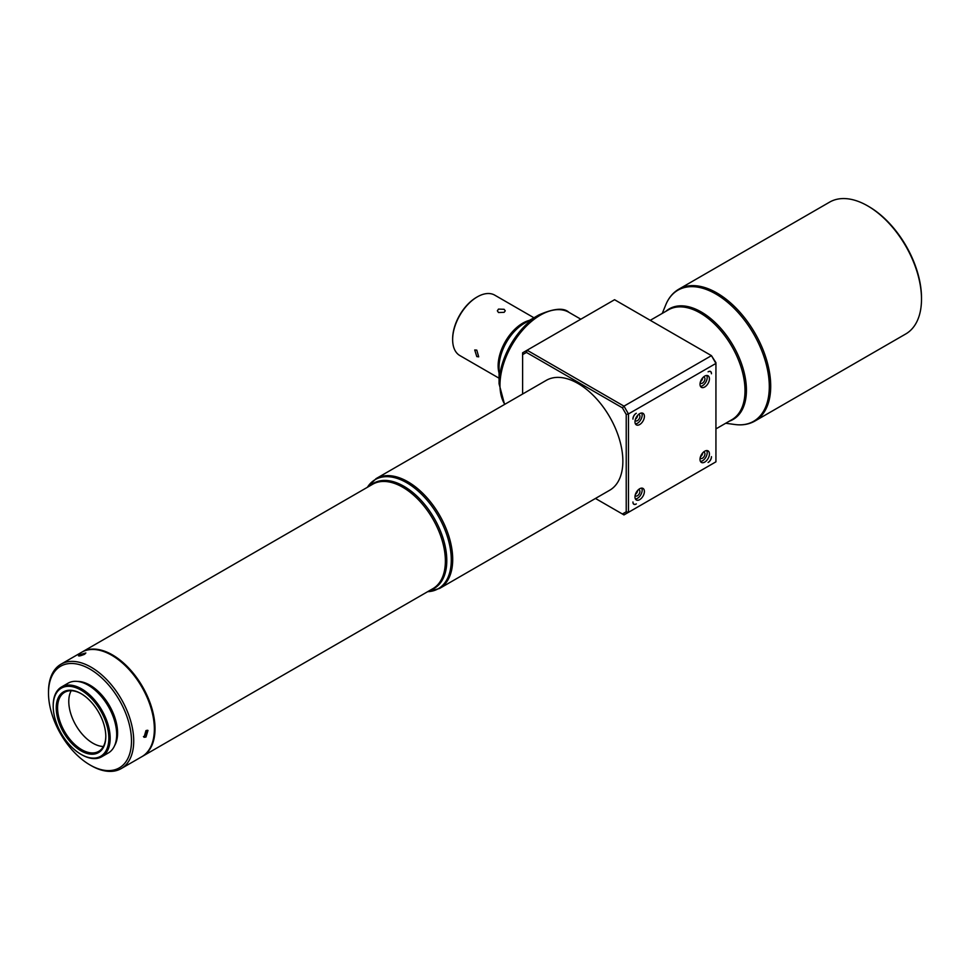 <?xml version="1.0" encoding="UTF-8"?>
<svg xmlns="http://www.w3.org/2000/svg" width="970" height="970" viewBox="0 0 970 970"><rect width="100%" height="100%" fill="white"/><g stroke="black" fill="none" stroke-linecap="round" stroke-linejoin="round"><path stroke-width="1.45" d="M504.109 312.34L498.495 312.522L497.343 310.812L498.495 309.103L504.109 309.297L505.273 310.812L504.109 312.34M476.791 350.121L478.695 356.839L476.791 356.596L474.73 349.976L476.791 350.121M452.638 339.209A33.938 19.594 -60 0 1 452.638 338.821A33.938 19.594 -60 0 1 476.634 297.256L477.313 296.868A34.884 20.14 120 0 0 452.638 339.597A34.884 20.14 120 0 0 459.865 355.566L499.065 378.203M868.793 206.549L867.677 205.895L868.793 206.537A74.532 43.032 60 0 1 868.793 206.549A74.532 43.032 60 0 1 921.5 297.826L921.5 299.124A76.121 43.953 -120 0 0 867.677 205.895L867.677 205.895A76.121 43.953 -120 0 0 829.617 202.124L678.83 289.181A76.121 43.953 60 0 1 716.891 292.952A76.121 43.953 60 0 1 766.615 360.028A76.121 43.953 60 0 1 754.951 421.029L905.737 333.971A76.121 43.953 -120 0 0 921.5 299.124M145.961 737.054L144.033 737.285L145.961 730.58L147.998 730.41L145.961 737.054M48.5 693.089L48.5 691.792A60.261 34.787 60 0 1 60.977 664.207A60.261 34.787 60 0 1 91.107 667.19A60.261 34.787 60 0 1 130.477 720.298A60.261 34.787 60 0 1 121.238 768.579A60.261 34.787 60 0 1 91.107 765.597L89.992 764.954A58.673 33.877 -120 0 0 131.483 740.995A58.673 33.877 -120 0 0 89.992 669.13A58.673 33.877 -120 0 0 48.5 693.089A58.673 33.877 -120 0 0 89.992 764.954L91.107 765.597M121.238 768.579L141.875 756.673A60.261 34.787 -120 0 0 154.351 729.076A60.261 34.787 -120 0 0 111.744 655.271L111.744 655.271A60.261 34.787 -120 0 0 81.613 652.289L60.977 664.207M79.758 654.689L85.857 652.968L84.62 654.265C79.334 656.363 77.709 656.508 79.758 654.689L78.461 655.829M147.149 730.216L144.518 736.218L143.451 736.606M112.423 655.659L111.744 655.271L112.423 655.659A59.316 34.241 60 0 1 154.351 728.3A59.316 34.241 60 0 1 154.351 728.688M77.576 681.425A39.006 22.528 60 0 1 89.992 685.184A39.006 22.528 60 0 1 114.63 745.59M81.953 652.095A60.261 34.787 60 0 1 82.292 651.901A60.261 34.787 60 0 1 112.423 654.883A60.261 34.787 60 0 1 151.781 707.991A60.261 34.787 60 0 1 142.554 756.285A60.261 34.787 60 0 1 142.214 756.467M103.39 746.488A34.096 19.691 60 0 1 92.89 743.202A34.096 19.691 60 0 1 71.186 690.713M81.359 693.805A34.096 19.691 -120 0 0 64.65 692.301A34.096 19.691 -120 0 0 59.412 719.619A34.096 19.691 -120 0 0 81.698 749.664A34.096 19.691 -120 0 0 98.734 751.362A34.096 19.691 -120 0 0 105.803 736.133M81.019 750.841A35.041 20.237 60 0 1 56.236 707.906A35.041 20.237 60 0 1 81.019 693.598L81.019 693.598A35.041 20.237 60 0 1 105.803 736.521A35.041 20.237 60 0 1 81.019 750.841M81.019 754.333A39.333 22.71 -120 0 0 108.834 738.279A39.333 22.71 -120 0 0 81.019 690.106A39.333 22.71 -120 0 0 53.204 706.16A39.333 22.71 -120 0 0 81.019 754.333L81.698 754.721A40.279 23.256 60 0 1 81.686 754.721L81.019 754.333M53.217 705.784A40.279 23.256 60 0 1 53.204 705.384A40.279 23.256 60 0 1 61.546 686.942A40.279 23.256 60 0 1 81.698 688.942A40.279 23.256 60 0 1 108.009 724.432A40.279 23.256 60 0 1 101.838 756.709A40.279 23.256 60 0 1 81.698 754.721M61.546 686.942L68.058 683.195A40.279 23.256 60 0 1 88.197 685.184A40.279 23.256 60 0 1 114.508 720.686A40.279 23.256 60 0 1 108.337 752.962L101.838 756.709M439.568 588.463L609.718 490.226A63.438 36.63 -120 0 0 619.442 439.386A63.438 36.63 -120 0 0 578.011 383.489A63.438 36.63 -120 0 0 546.292 380.349L376.13 478.598A63.438 36.63 60 0 1 407.849 481.738A63.438 36.63 60 0 1 449.292 537.635A63.438 36.63 60 0 1 439.568 588.463L427.612 591.7M635.932 493.075A2.534 1.467 120 0 0 636.829 491.511M635.156 495.306A3.492 2.013 120 0 0 635.689 495.925A3.492 2.013 120 0 0 638.381 494.991A3.492 2.013 120 0 0 639.909 491.487A3.492 2.013 120 0 0 639.181 489.886A3.492 2.013 120 0 0 638.369 489.729M635.435 494.312A3.492 2.013 120 0 0 637.654 490.468M634.974 496.919A6.657 3.844 120 0 0 636.344 499.974A6.657 3.844 120 0 0 641.485 498.18A6.657 3.844 120 0 0 644.395 491.487A6.657 3.844 120 0 0 643.013 488.431A6.657 3.844 120 0 0 637.872 490.214A6.657 3.844 120 0 0 634.974 496.919M635.423 498.98A6.657 3.844 120 0 0 642.152 490.189A6.657 3.844 120 0 0 641.691 488.128M635.932 417.973A2.534 1.467 120 0 0 636.829 416.421M635.156 420.204A3.492 2.013 120 0 0 635.689 420.822A3.492 2.013 120 0 0 638.381 419.889A3.492 2.013 120 0 0 639.909 416.385A3.492 2.013 120 0 0 639.181 414.784A3.492 2.013 120 0 0 638.369 414.626M635.435 419.21A3.492 2.013 120 0 0 637.654 415.366M634.974 421.817A6.657 3.844 120 0 0 636.344 424.872A6.657 3.844 120 0 0 641.485 423.09A6.657 3.844 120 0 0 644.395 416.385A6.657 3.844 120 0 0 643.013 413.329A6.657 3.844 120 0 0 637.872 415.111A6.657 3.844 120 0 0 634.974 421.817M635.423 423.89A6.657 3.844 120 0 0 642.152 415.087A6.657 3.844 120 0 0 641.691 413.026M700.97 455.524A2.534 1.467 120 0 0 701.868 453.96M700.194 457.755A3.492 2.013 120 0 0 700.728 458.373A3.492 2.013 120 0 0 703.42 457.44A3.492 2.013 120 0 0 704.947 453.936A3.492 2.013 120 0 0 704.22 452.335A3.492 2.013 120 0 0 703.408 452.178M700.473 456.761A3.492 2.013 120 0 0 702.692 452.917M700.013 459.368A6.657 3.844 120 0 0 701.383 462.423A6.657 3.844 120 0 0 706.524 460.641A6.657 3.844 120 0 0 709.434 453.936A6.657 3.844 120 0 0 708.052 450.88A6.657 3.844 120 0 0 702.923 452.663A6.657 3.844 120 0 0 700.013 459.368M700.461 461.441A6.657 3.844 120 0 0 707.191 452.638A6.657 3.844 120 0 0 706.73 450.577M700.97 380.422A2.534 1.467 120 0 0 701.868 378.87M700.194 382.653A3.492 2.013 120 0 0 700.728 383.283A3.492 2.013 120 0 0 703.42 382.338A3.492 2.013 120 0 0 704.947 378.833A3.492 2.013 120 0 0 704.22 377.233A3.492 2.013 120 0 0 703.408 377.075M700.473 381.659A3.492 2.013 120 0 0 702.692 377.815M700.013 384.265A6.657 3.844 120 0 0 701.383 387.321A6.657 3.844 120 0 0 706.524 385.539A6.657 3.844 120 0 0 709.434 378.833A6.657 3.844 120 0 0 708.052 375.778A6.657 3.844 120 0 0 702.923 377.572A6.657 3.844 120 0 0 700.013 384.265M700.461 386.339A6.657 3.844 120 0 0 707.191 377.536A6.657 3.844 120 0 0 706.73 375.475M504.582 404.429L499.065 383.768L499.065 367.157A35.817 20.685 120 0 1 524.394 323.289L538.774 314.983C553.797 308.387 563.849 307.502 568.905 312.316A57.084 32.956 120 0 0 540.363 315.141A57.084 32.956 120 0 0 504.776 404.32M476.634 297.256L477.313 296.868A34.884 20.14 120 0 1 494.748 295.147L534.215 317.93M626.22 511.796L628.463 512.33L623.977 514.924L622.4 514.003L626.22 511.796L626.22 414.457L622.4 407.824L526.443 352.425L527.098 350.218L522.612 352.801L522.612 394.026M526.443 352.425L522.612 354.632M622.4 407.824L623.977 406.151L628.463 413.923L628.463 512.33L715.933 461.829L715.933 363.423L711.446 355.65L614.568 299.718L527.098 350.218L623.977 406.151L711.446 355.65L715.933 362.671L715.933 363.423L628.463 413.923L626.22 414.457M595.459 498.459L622.4 514.003M708.088 462.484L708.306 462.35A4.438 2.558 -60 0 0 711.446 456.906L711.446 456.652A4.753 2.752 -60 0 1 708.088 462.484M711.446 373.777L711.434 373.523A4.438 2.558 -60 0 0 710.525 371.486A4.438 2.558 -60 0 0 708.306 371.716L708.088 371.837A4.753 2.752 -60 0 1 710.464 371.607A4.753 2.752 -60 0 1 711.446 373.777M636.32 413.268L636.09 413.402A4.438 2.558 -60 0 0 632.949 418.846L632.949 419.101A4.753 2.752 -60 0 1 636.32 413.268M632.949 501.975L632.949 502.23A4.438 2.558 -60 0 0 633.871 504.267A4.438 2.558 -60 0 0 636.09 504.048L636.32 503.915A4.753 2.752 -60 0 1 633.931 504.145A4.753 2.752 -60 0 1 632.949 501.975M499.065 373.074A34.884 20.14 -60 0 1 522.806 323.131A34.884 20.14 -60 0 1 529.511 320.342M754.951 421.029C749.046 424.363 742.353 425.527 734.872 424.508A75.696 43.698 -120 0 0 768.41 374.929A75.696 43.698 -120 0 0 715.775 293.946A75.696 43.698 -120 0 0 665.772 304.822L662.268 313.395M665.881 311.309A63.862 36.872 60 0 1 701.274 311.976A63.862 36.872 60 0 1 743.917 371.595A63.862 36.872 60 0 1 729.319 421.174M715.933 428.898L731.865 419.707A63.438 36.63 -120 0 0 741.589 368.867A63.438 36.63 -120 0 0 700.158 312.97A63.438 36.63 -120 0 0 668.439 309.83L650.252 320.33M142.554 756.285L432.887 588.657A60.261 34.787 -120 0 0 442.126 540.363A60.261 34.787 -120 0 0 402.756 487.255A60.261 34.787 -120 0 0 372.625 484.272L82.292 651.901M370.164 485.703A60.686 35.041 60 0 1 403.884 486.261A60.686 35.041 60 0 1 444.43 543.006A60.686 35.041 60 0 1 430.425 590.075M427.649 591.676A63.014 36.375 -120 0 0 449.959 546.68A63.014 36.375 -120 0 0 406.721 482.733A63.014 36.375 -120 0 0 367.387 487.304M499.065 383.768A56.163 32.422 -60 0 1 538.774 314.983L524.394 323.289M725.705 423.259L734.872 424.508M154.351 728.3L154.351 729.076M452.638 338.821L452.638 339.597M568.905 312.316L580.824 319.203M376.13 478.598L367.351 487.328M53.204 706.16L53.204 705.384M678.83 289.181C672.986 292.613 668.633 297.838 665.772 304.822"/></g></svg>
